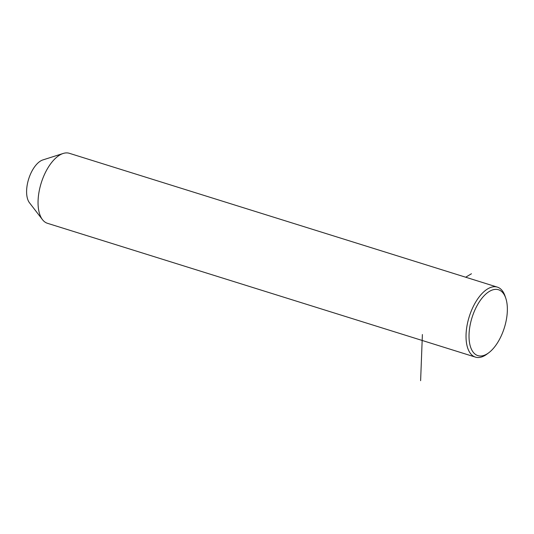 <?xml version="1.0" encoding="UTF-8"?>
<svg xmlns="http://www.w3.org/2000/svg" width="534" height="534" viewBox="0 0 534 534"><rect width="100%" height="100%" fill="white"/><g stroke="black" fill="none" stroke-linecap="round" stroke-linejoin="round"><path stroke-width="0.8" d="M505.811 298.312L505.117 296.23A36.672 18.002 107.4 0 0 504.85 295.469A36.672 18.002 107.4 0 0 497.341 287.118L69.36 153.305A36.672 18.002 107.4 0 0 63.179 153.465A36.672 18.002 107.4 0 0 42.64 178.863A36.672 18.002 107.4 0 0 39.97 214.955A36.672 18.002 107.4 0 0 42.48 219.654A36.672 18.002 107.4 0 0 47.479 223.305L475.454 357.119A36.672 18.002 107.4 0 0 487.035 354.062L488.797 352.74A34.516 16.941 107.4 0 0 505.811 298.312A34.516 16.941 107.4 0 0 505.558 297.598A34.516 16.941 107.4 0 0 480.073 300.735A34.516 16.941 107.4 0 0 470.821 347.761A34.516 16.941 107.4 0 0 488.797 352.74M63.179 153.465L42.86 159.933A23.73 11.648 107.4 0 0 29.57 176.367A23.73 11.648 107.4 0 0 27.841 199.723A23.73 11.648 107.4 0 0 29.47 202.76L42.48 219.654M497.341 287.118A36.672 18.002 107.4 0 0 472.957 307.183A36.672 18.002 107.4 0 0 467.944 348.769A36.672 18.002 107.4 0 0 475.454 357.119M465.688 277.219L471.455 273.755M422.387 334.524L420.618 380.695"/></g></svg>
